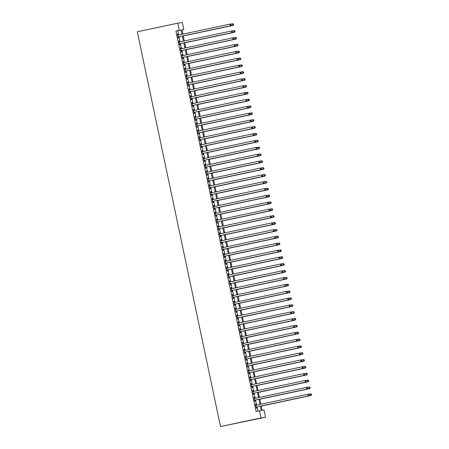 <?xml version="1.0" encoding="UTF-8"?>
<svg xmlns="http://www.w3.org/2000/svg" width="449" height="449" viewBox="0 0 449 449"><rect width="100%" height="100%" fill="white"/><g stroke="black" fill="none" stroke-linecap="round" stroke-linejoin="round"><path stroke-width="0.67" d="M261.234 405.963L262.154 410.324L264.006 410.032L265.527 417.228L220.498 426.55L137.304 31.772L177.753 23.18L179.274 30.375L175.901 31.093L256.059 411.475L261.29 410.465L260.375 406.149M177.753 23.18L182.333 22.45L183.849 29.645L181.991 29.943L182.878 34.135M182.013 30.038L183.849 29.645M256.003 405.273L255.75 404.089L255.442 404.139L256.306 408.248L256.615 408.203L256.362 407.002M254.555 398.42L254.308 397.236L253.999 397.281L254.864 401.395L255.172 401.344L254.92 400.149M253.113 391.562L252.86 390.377L252.551 390.428L253.421 394.542L253.73 394.491L253.477 393.29M251.67 384.709L251.418 383.525L251.109 383.575L251.973 387.689L252.282 387.639L252.029 386.437M250.222 377.856L249.975 376.672L249.666 376.722L250.531 380.836L250.839 380.786L250.587 379.585M248.78 371.003L248.527 369.819L248.218 369.869L249.088 373.978L249.397 373.933L249.144 372.732M247.332 364.15L247.085 362.966L246.776 363.017L247.64 367.125L247.949 367.08L247.696 365.879M245.889 357.297L245.642 356.113L245.334 356.158L246.198 360.272L246.507 360.221L246.254 359.026M244.447 350.439L244.194 349.26L243.886 349.305L244.756 353.419L245.064 353.369L244.812 352.173M242.999 343.586L242.752 342.402L242.443 342.452L243.307 346.566L243.616 346.516L243.364 345.315M241.556 336.733L241.309 335.549L241.001 335.599L241.865 339.713L242.174 339.663L241.921 338.462M240.114 329.88L239.861 328.696L239.553 328.747L240.423 332.855L240.731 332.81L240.479 331.609M238.666 323.027L238.419 321.843L238.11 321.894L238.975 326.002L239.283 325.957L239.031 324.756M237.224 316.175L236.977 314.99L236.668 315.035L237.532 319.149L237.841 319.099L237.588 317.903M235.781 309.316L235.529 308.137L235.22 308.182L236.09 312.296L236.399 312.246L236.146 311.05M234.333 302.463L234.086 301.279L233.777 301.33L234.642 305.443L234.95 305.393L234.698 304.192M232.891 295.61L232.644 294.426L232.335 294.477L233.199 298.591L233.508 298.54L233.256 297.339M231.448 288.758L231.196 287.573L230.887 287.624L231.757 291.732L232.066 291.687L231.813 290.486M230 281.905L229.753 280.72L229.445 280.771L230.309 284.879L230.618 284.834L230.365 283.633M228.558 275.052L228.311 273.868L228.002 273.912L228.867 278.026L229.175 277.976L228.923 276.78M227.115 268.193L226.863 267.015L226.554 267.06L227.424 271.174L227.733 271.123L227.48 269.928M225.667 261.34L225.42 260.156L225.112 260.207L225.976 264.321L226.285 264.27L226.032 263.069M224.225 254.488L223.978 253.303L223.669 253.354L224.534 257.468L224.842 257.417L224.59 256.216M222.783 247.635L222.53 246.45L222.221 246.501L223.091 250.615L223.4 250.564L223.147 249.363M221.335 240.782L221.088 239.598L220.779 239.648L221.643 243.756L221.952 243.712L221.699 242.511M219.892 233.929L219.645 232.745L219.331 232.79L220.201 236.904L220.51 236.853L220.257 235.658M218.45 227.071L218.197 225.892L217.888 225.937L218.758 230.051L219.067 230L218.815 228.805M217.002 220.218L216.755 219.033L216.446 219.084L217.31 223.198L217.619 223.147L217.367 221.946M215.559 213.365L215.312 212.181L214.998 212.231L215.868 216.345L216.177 216.295L215.924 215.093M214.117 206.512L213.864 205.328L213.556 205.378L214.426 209.492L214.734 209.442L214.482 208.241M212.669 199.659L212.422 198.475L212.113 198.525L212.978 202.634L213.286 202.589L213.034 201.388M211.226 192.806L210.979 191.622L210.665 191.672L211.535 195.781L211.844 195.73L211.591 194.535M209.784 185.948L209.531 184.769L209.223 184.814L210.093 188.928L210.401 188.877L210.149 187.682M208.336 179.095L208.089 177.911L207.78 177.961L208.645 182.075L208.953 182.025L208.701 180.824M206.894 172.242L206.647 171.058L206.332 171.108L207.202 175.222L207.511 175.172L207.258 173.971M205.451 165.389L205.199 164.205L204.89 164.255L205.76 168.369L206.069 168.319L205.816 167.118M204.003 158.536L203.756 157.352L203.448 157.403L204.312 161.511L204.621 161.466L204.368 160.265M202.561 151.683L202.314 150.499L201.999 150.55L202.869 154.658L203.178 154.608L202.926 153.412M201.118 144.825L200.866 143.646L200.557 143.691L201.421 147.805L201.736 147.755L201.483 146.559M199.67 137.972L199.423 136.788L199.115 136.838L199.979 140.952L200.288 140.902L200.035 139.701M198.228 131.119L197.975 129.935L197.667 129.986L198.537 134.099L198.845 134.049L198.593 132.848M196.785 124.266L196.533 123.082L196.224 123.133L197.089 127.247L197.403 127.196L197.15 125.995M195.337 117.413L195.091 116.229L194.782 116.28L195.646 120.388L195.955 120.343L195.702 119.142M193.895 110.561L193.642 109.376L193.334 109.427L194.204 113.535L194.512 113.485L194.26 112.289M192.453 103.702L192.2 102.524L191.891 102.568L192.756 106.682L193.07 106.632L192.817 105.436M191.005 96.849L190.758 95.665L190.449 95.716L191.313 99.83L191.622 99.779L191.369 98.578M189.562 89.996L189.31 88.812L189.001 88.863L189.871 92.977L190.18 92.926L189.927 91.725M188.12 83.144L187.867 81.959L187.559 82.01L188.423 86.124L188.737 86.073L188.479 84.872M186.672 76.291L186.425 75.106L186.116 75.157L186.98 79.265L187.289 79.22L187.037 78.019M185.229 69.438L184.977 68.254L184.668 68.304L185.538 72.412L185.847 72.362L185.594 71.166M183.787 62.585L183.534 61.401L183.226 61.446L184.09 65.56L184.399 65.509L184.146 64.314M182.339 55.727L182.092 54.542L181.783 54.593L182.648 58.707L182.956 58.656L182.704 57.455M180.896 48.874L180.644 47.689L180.335 47.74L181.205 51.854L181.514 51.803L181.261 50.602M179.454 42.021L179.202 40.837L178.893 40.887L179.757 45.001L180.066 44.951L179.813 43.749M257.894 411.088L257.008 406.861M256.643 405.133L255.565 400.008M255.2 398.28L254.117 393.156M253.752 391.427L252.675 386.303M252.31 384.574L251.232 379.45M250.868 377.721L249.784 372.597M249.419 370.868L248.342 365.744M247.977 364.01L246.899 358.886M246.535 357.157L245.451 352.033M245.087 350.304L244.009 345.18M243.644 343.451L242.567 338.327M242.202 336.598L241.119 331.474M240.754 329.746L239.676 324.621M239.311 322.887L238.228 317.763M237.869 316.034L236.786 310.91M236.421 309.181L235.343 304.057M234.979 302.329L233.895 297.204M233.536 295.476L232.453 290.351M232.088 288.623L231.011 283.499M230.646 281.764L229.562 276.64M229.203 274.911L228.12 269.787M227.755 268.059L226.678 262.934M226.313 261.206L225.23 256.082M224.87 254.353L223.787 249.229M223.422 247.5L222.345 242.376M221.98 240.642L220.897 235.517M220.532 233.789L219.454 228.664M219.09 226.936L218.012 221.812M217.647 220.083L216.564 214.959M216.199 213.23L215.122 208.106M214.757 206.377L213.679 201.253M213.314 199.519L212.231 194.395M211.866 192.666L210.789 187.542M210.424 185.813L209.346 180.689M208.981 178.96L207.898 173.836M207.533 172.107L206.456 166.983M206.091 165.254L205.013 160.13M204.649 158.396L203.565 153.272M203.201 151.543L202.123 146.419M201.758 144.69L200.681 139.566M200.316 137.837L199.233 132.713M198.868 130.985L197.79 125.86M197.425 124.132L196.348 119.007M195.983 117.279L194.9 112.149M194.535 110.42L193.457 105.296M193.092 103.567L192.015 98.443M191.65 96.715L190.567 91.59M190.202 89.862L189.124 84.738M188.76 83.009L187.682 77.885M187.317 76.156L186.234 71.026M185.869 69.298L184.792 64.173M184.427 62.445L183.349 57.32M182.984 55.592L181.901 50.468M181.536 48.739L180.459 43.615M180.094 41.886L179.016 36.762M178.651 35.033L177.759 30.796L175.901 31.093M178.006 35.168L177.759 33.984L177.45 34.034L178.315 38.143L178.623 38.098L178.371 36.897M259.432 410.762L260.948 417.957L220.498 426.55M260.948 417.957L265.527 417.228M183.243 35.864L184.32 40.988M184.685 42.717L185.768 47.841M186.127 49.57L187.211 54.694M187.575 56.422L188.653 61.547M189.018 63.275L190.101 68.4M190.46 70.128L191.543 75.258M191.908 76.987L192.986 82.111M193.351 83.84L194.434 88.964M194.793 90.692L195.876 95.817M196.241 97.545L197.319 102.669M197.683 104.398L198.767 109.522M199.126 111.251L200.209 116.375M200.574 118.109L201.652 123.234M202.016 124.962L203.1 130.087M203.464 131.815L204.542 136.939M204.907 138.668L205.984 143.792M206.349 145.521L207.432 150.645M207.797 152.374L208.875 157.498M209.24 159.232L210.317 164.356M210.682 166.085L211.765 171.209M212.13 172.938L213.208 178.062M213.572 179.791L214.65 184.915M215.015 186.644L216.098 191.768M216.463 193.497L217.541 198.621M217.905 200.355L218.983 205.479M219.348 207.208L220.431 212.332M220.796 214.061L221.873 219.185M222.238 220.914L223.316 226.038M223.681 227.766L224.764 232.891M225.129 234.619L226.206 239.744M226.571 241.478L227.649 246.602M228.013 248.331L229.097 253.455M229.461 255.184L230.539 260.308M230.904 262.036L231.981 267.161M232.346 268.889L233.429 274.013M233.794 275.742L234.872 280.866M235.237 282.601L236.314 287.725M236.679 289.453L237.762 294.578M238.127 296.306L239.205 301.431M239.57 303.159L240.647 308.283M241.012 310.012L242.095 315.136M242.46 316.865L243.538 321.989M243.902 323.723L244.98 328.848M245.345 330.576L246.428 335.7M246.793 337.429L247.87 342.553M248.235 344.282L249.313 349.406M249.678 351.135L250.761 356.259M251.126 357.988L252.203 363.112M252.568 364.846L253.646 369.97M254.011 371.699L255.094 376.823M255.459 378.552L256.536 383.676M256.901 385.405L257.979 390.529M258.343 392.258L259.427 397.382M259.791 399.11L260.869 404.235M182.019 34.315L181.127 30.077L179.274 30.375M260.016 404.42L258.933 399.296M258.568 397.567L257.49 392.443M257.125 390.709L256.042 385.584M255.683 383.856L254.6 378.731M254.235 377.003L253.157 371.879M252.793 370.15L251.709 365.026M251.35 363.297L250.267 358.173M249.902 356.444L248.825 351.32M248.46 349.586L247.377 344.462M247.017 342.733L245.934 337.609M245.569 335.88L244.492 330.756M244.127 329.027L243.044 323.903M242.679 322.174L241.601 317.05M241.236 315.321L240.159 310.197M239.794 308.469L238.711 303.339M238.346 301.61L237.268 296.486M236.904 294.757L235.826 289.633M235.461 287.904L234.378 282.78M234.013 281.052L232.936 275.927M232.571 274.199L231.493 269.074M231.128 267.346L230.045 262.216M229.68 260.487L228.603 255.363M228.238 253.634L227.16 248.51M226.796 246.782L225.712 241.657M225.347 239.929L224.27 234.805M223.905 233.076L222.827 227.952M222.463 226.223L221.379 221.093M221.015 219.365L219.937 214.24M219.572 212.512L218.495 207.387M218.13 205.659L217.047 200.535M216.682 198.806L215.604 193.682M215.239 191.953L214.162 186.829M213.797 185.1L212.714 179.97M212.349 178.242L211.271 173.118M210.907 171.389L209.829 166.265M209.464 164.536L208.381 159.412M208.016 157.683L206.938 152.559M206.574 150.83L205.496 145.706M205.131 143.977L204.048 138.853M203.683 137.119L202.606 131.995M202.241 130.266L201.163 125.142M200.798 123.413L199.715 118.289M199.35 116.56L198.273 111.436M197.908 109.708L196.83 104.583M196.466 102.855L195.382 97.73M195.018 95.996L193.94 90.872M193.575 89.143L192.498 84.019M192.133 82.29L191.049 77.166M190.685 75.438L189.607 70.313M189.242 68.585L188.165 63.461M187.8 61.732L186.717 56.608M186.352 54.873L185.274 49.749M184.909 48.021L183.826 42.896M183.467 41.168L182.384 36.043M177.759 30.796L181.127 30.077M177.45 34.051L177.759 33.984M178.898 40.904L179.202 40.837M180.341 47.757L180.644 47.689M181.783 54.61L182.092 54.542M183.231 61.462L183.534 61.401M184.674 68.315L184.977 68.254M186.116 75.174L186.425 75.106M187.564 82.027L187.867 81.959M189.007 88.88L189.31 88.812M190.449 95.732L190.758 95.665M191.897 102.585L192.2 102.524M193.339 109.438L193.642 109.376M194.782 116.297L195.091 116.229M196.23 123.149L196.533 123.082M197.672 130.002L197.975 129.935M199.115 136.855L199.423 136.788M200.563 143.708L200.866 143.646M202.005 150.561L202.314 150.499M203.448 157.414L203.756 157.352M204.896 164.272L205.199 164.205M206.338 171.125L206.647 171.058M207.78 177.978L208.089 177.911M209.228 184.831L209.531 184.769M210.671 191.684L210.979 191.622M212.113 198.537L212.422 198.475M213.561 205.395L213.864 205.328M215.004 212.248L215.312 212.181M216.446 219.101L216.755 219.033M217.894 225.954L218.197 225.892M219.337 232.807L219.645 232.745M220.779 239.659L221.088 239.598M222.227 246.518L222.53 246.45M223.669 253.371L223.978 253.303M225.112 260.224L225.42 260.156M226.56 267.076L226.863 267.015M228.002 273.929L228.311 273.868M229.445 280.782L229.753 280.72M230.893 287.641L231.196 287.573M232.335 294.493L232.644 294.426M233.777 301.346L234.086 301.279M235.225 308.199L235.529 308.137M236.668 315.052L236.977 314.99M238.116 321.905L238.419 321.843M239.558 328.763L239.861 328.696M241.001 335.616L241.309 335.549M242.449 342.469L242.752 342.402M243.891 349.322L244.194 349.26M245.334 356.175L245.642 356.113M246.782 363.028L247.085 362.966M248.224 369.886L248.527 369.819M249.666 376.739L249.975 376.672M251.114 383.592L251.418 383.525M252.557 390.445L252.86 390.377M253.999 397.298L254.308 397.236M255.447 404.151L255.75 404.089M231.1 25.144L230.242 25.862L178.062 36.947L230.55 25.812L230.242 25.862L229.882 24.145L231.083 24.442L231.1 25.144L231.083 24.442M177.703 35.23L229.882 24.145L230.96 24.459M230.55 25.812L231.224 25.127M233.575 24.751L233.429 24.066L233.575 24.751L232.717 25.464L183.265 35.971L233.025 25.419L232.717 25.464L232.352 23.752L230.382 24.173M233.429 24.066L232.352 23.752L233.553 24.044M233.699 24.734L233.025 25.419M232.548 31.997L231.684 32.715L179.505 43.8L231.993 32.665L231.684 32.715L231.325 30.998L232.526 31.295L232.548 31.997L232.526 31.295M179.145 42.088L231.325 30.998L232.402 31.312M231.993 32.665L232.672 31.98M180.953 50.67L233.441 39.518L180.953 50.653M233.991 38.855L233.132 39.568L232.767 37.856L233.968 38.148L233.991 38.855L233.968 38.148M180.588 48.941L232.767 37.856L233.845 38.165M233.441 39.518L234.114 38.833M182.401 57.523L234.883 46.37L182.395 57.506M235.433 45.708L234.574 46.421L234.215 44.709L235.416 45.001L235.433 45.708L235.416 45.001M182.036 55.794L234.215 44.709L235.293 45.023M234.883 46.37L235.557 45.686M183.843 64.375L236.331 53.223L183.837 64.359M236.881 52.561L236.017 53.274L235.658 51.562L236.859 51.854L236.881 52.561L236.859 51.854M183.478 62.647L235.658 51.562L236.735 51.876M236.331 53.223L237.005 52.539M184.713 42.84L234.468 32.272L234.159 32.322L233.8 30.605L231.83 31.026M184.707 42.823L234.159 32.322L235.147 31.587L234.878 30.919L235.023 31.604M234.878 30.919L234.109 30.56L235.001 30.902M235.147 31.587L234.468 32.272M186.155 49.693L235.916 39.125L235.602 39.175L235.242 37.458L233.272 37.879M186.155 49.682L235.602 39.175L236.589 38.44L236.32 37.772L236.466 38.457M236.32 37.772L235.551 37.413L236.443 37.755M236.589 38.44L235.916 39.125M237.908 45.315L237.762 44.625L237.908 45.315L237.05 46.028L187.598 56.535L237.358 45.978L237.05 46.028L236.685 44.316L234.715 44.732M237.762 44.625L236.999 44.266L237.891 44.608M238.032 45.293L237.358 45.978M189.046 63.404L238.801 52.83L238.492 52.881L238.133 51.169L236.163 51.584M189.04 63.388L238.492 52.881L239.48 52.146L239.21 51.483L239.356 52.168M239.21 51.483L238.133 51.169L239.334 51.461M239.48 52.146L238.801 52.83M238.324 59.414L237.465 60.127L185.285 71.217L237.774 60.082L237.465 60.127L237.1 58.415L238.301 58.707L238.324 59.414L238.301 58.707M184.921 69.5L237.1 58.415L238.178 58.729M237.774 60.082L238.447 59.391M190.488 70.257L240.249 59.683L239.94 59.734L239.575 58.022L237.605 58.443M190.488 70.24L239.94 59.734L240.922 58.999L240.653 58.336L240.799 59.021M240.653 58.336L239.575 58.022L240.776 58.314M240.922 58.999L240.249 59.683M186.733 78.087L239.216 66.935L186.728 78.07M239.766 66.267L238.907 66.985L238.548 65.268L239.749 65.565L239.766 66.267L239.749 65.565M186.369 76.352L238.548 65.268L239.626 65.582M239.216 66.935L239.895 66.25M191.936 77.11L241.691 66.542L241.382 66.587L241.023 64.875L239.048 65.296M191.931 77.093L241.382 66.587L242.365 65.851L242.095 65.189L242.241 65.874M242.095 65.189L241.023 64.875L242.224 65.167M242.365 65.851L241.691 66.542M188.176 84.94L240.664 73.788L188.17 84.923M241.214 73.12L240.35 73.838L239.991 72.121L241.192 72.418L241.214 73.12L241.192 72.418M187.811 83.211L239.991 72.121L241.068 72.435M240.664 73.788L241.338 73.103M193.379 83.963L243.133 73.395L242.825 73.445L242.466 71.728L240.496 72.149M193.373 83.946L242.825 73.445L243.813 72.71L243.543 72.042L243.689 72.727M243.543 72.042L242.774 71.677L243.667 72.025M243.813 72.71L243.133 73.395M189.618 91.792L242.106 80.64L189.618 91.776M242.656 79.978L241.798 80.691L241.433 78.979L242.634 79.271L242.656 79.978L242.634 79.271M189.254 90.064L241.433 78.979L242.511 79.288M242.106 80.64L242.78 79.956M245.132 79.58L244.986 78.895L245.132 79.58L244.273 80.298L194.821 90.805L244.582 80.248L244.273 80.298L243.908 78.581L241.938 79.002M244.986 78.895L244.217 78.536L245.109 78.878M245.255 79.563L244.582 80.248M191.066 98.645L243.549 87.493L191.061 98.628M244.099 86.831L243.24 87.544L242.881 85.832L244.082 86.124L244.099 86.831L244.082 86.124M190.702 96.917L242.881 85.832L243.959 86.146M243.549 87.493L244.228 86.809M196.269 97.674L246.024 87.1L245.715 87.151L245.356 85.439L243.38 85.854M196.264 97.657L245.715 87.151L246.697 86.416L246.434 85.748L246.574 86.433M246.434 85.748L245.665 85.389L246.557 85.731M246.697 86.416L246.024 87.1M245.547 93.684L244.683 94.397L192.503 105.481L244.997 94.346L244.683 94.397L244.323 92.685L245.524 92.977L245.547 93.684L245.524 92.977M192.144 103.77L244.323 92.685L245.401 92.999M244.997 94.346L245.67 93.661M197.712 104.527L247.466 93.953L247.158 94.004L246.798 92.292L244.828 92.707M197.706 104.51L247.158 94.004L248.145 93.269L247.876 92.606L248.022 93.291M247.876 92.606L246.798 92.292L248 92.584M248.145 93.269L247.466 93.953M193.951 112.351L246.439 101.205L193.951 112.34M246.989 100.537L246.131 101.25L245.766 99.538L246.967 99.83L246.989 100.537L246.967 99.83M193.586 110.622L245.766 99.538L246.843 99.852M246.439 101.205L247.113 100.514M199.154 111.38L248.914 100.806L248.606 100.857L248.241 99.145L246.271 99.566M199.154 111.363L248.606 100.857L249.588 100.121L249.318 99.459L249.464 100.144M249.318 99.459L248.241 99.145L249.442 99.437M249.588 100.121L248.914 100.806M195.399 119.204L247.882 108.057L195.394 119.193M248.437 107.39L247.573 108.108L247.214 106.391L248.415 106.688L248.437 107.39L248.415 106.688M195.034 117.475L247.214 106.391L248.291 106.705M247.882 108.057L248.561 107.373M250.907 106.997L250.767 106.312L250.907 106.997L250.048 107.709L200.596 118.216L250.357 107.665L250.048 107.709L249.689 105.998L247.713 106.419M250.767 106.312L249.689 105.998L250.89 106.29M251.03 106.974L250.357 107.665M249.88 114.242L249.015 114.961L196.836 126.046L249.33 114.91L249.015 114.961L248.656 113.243L249.857 113.541L249.88 114.242L249.857 113.541M196.477 124.334L248.656 113.243L249.734 113.558M249.33 114.91L250.003 114.226M252.355 113.85L252.209 113.165L252.355 113.85L251.491 114.568L202.039 125.069L251.799 114.517L251.491 114.568L251.131 112.851L249.161 113.271M252.209 113.165L251.44 112.8L252.332 113.148M252.478 113.833L251.799 114.517M251.322 121.095L250.463 121.814L198.284 132.898L250.772 121.763L250.463 121.814L250.099 120.102L251.3 120.394L251.322 121.095L251.3 120.394M197.919 131.187L250.099 120.102L251.176 120.411M250.772 121.763L251.446 121.078M203.487 131.939L253.247 121.37L252.939 121.421L252.574 119.703L250.604 120.124M203.487 131.927L252.939 121.421L253.921 120.686L253.651 120.018L253.797 120.702M253.651 120.018L252.882 119.659L253.775 120.001M253.921 120.686L253.247 121.37M199.732 139.768L252.215 128.616L199.726 139.751M252.77 127.954L251.906 128.667L251.547 126.955L252.748 127.247L252.77 127.954L252.748 127.247M199.367 138.039L251.547 126.955L252.624 127.269M252.215 128.616L252.894 127.931M204.935 138.797L254.69 128.223L254.381 128.274L254.022 126.562L252.046 126.977M204.929 138.78L254.381 128.274L255.363 127.538L255.099 126.871L255.24 127.555M255.099 126.871L254.33 126.511L255.223 126.854M255.363 127.538L254.69 128.223M201.174 146.621L253.663 135.469L201.169 146.604M254.213 134.807L253.348 135.519L252.989 133.808L254.19 134.099L254.213 134.807L254.19 134.099M200.81 144.892L252.989 133.808L254.067 134.122M253.663 135.469L254.336 134.784M256.688 134.414L256.542 133.729L256.688 134.414L255.823 135.127L206.372 145.633L256.132 135.076L255.823 135.127L255.464 133.415L253.494 133.83M256.542 133.729L255.464 133.415L256.665 133.707M256.811 134.391L256.132 135.076M255.655 141.66L254.796 142.372L202.617 153.463L255.105 142.327L254.796 142.372L254.431 140.66L255.638 140.952L255.655 141.66L255.638 140.952M202.252 151.745L254.431 140.66L255.509 140.975M255.105 142.327L255.778 141.637M258.13 141.267L257.984 140.582L258.13 141.267L257.271 141.979L207.82 152.486L257.58 141.929L257.271 141.979L256.907 140.268L254.937 140.689M257.984 140.582L256.907 140.268L258.108 140.559M258.254 141.244L257.58 141.929M257.103 148.512L256.239 149.231L204.059 160.315L256.547 149.18L256.239 149.231L255.879 147.513L257.081 147.811L257.103 148.512L257.081 147.811M203.7 158.598L255.879 147.513L256.957 147.828M256.547 149.18L257.226 148.496M209.268 159.356L259.022 148.787L258.714 148.832L258.355 147.12L256.379 147.541M209.262 159.339L258.714 148.832L259.696 148.097L259.432 147.435L259.573 148.119M259.432 147.435L258.355 147.12L259.556 147.412M259.696 148.097L259.022 148.787M205.507 167.185L257.995 156.033L205.502 167.168M258.545 155.365L257.687 156.084L257.322 154.366L258.523 154.664L258.545 155.365L258.523 154.664M205.142 165.457L257.322 154.366L258.399 154.681M257.995 156.033L258.669 155.348M210.71 166.209L260.465 155.64L260.156 155.691L259.797 153.973L257.827 154.394M210.704 166.192L260.156 155.691L261.144 154.956L260.875 154.288L261.021 154.972M260.875 154.288L260.106 153.923L260.998 154.271M261.144 154.956L260.465 155.64M206.95 174.038L259.438 162.886L206.95 174.021M259.988 162.218L259.129 162.936L258.77 161.225L259.971 161.517L259.988 162.218L259.971 161.517M206.585 172.309L258.77 161.225L259.842 161.533M259.438 162.886L260.111 162.201M262.463 161.825L262.317 161.14L262.463 161.825L261.604 162.544L212.153 173.05L261.913 162.493L261.604 162.544L261.239 160.826L259.269 161.247M262.317 161.14L261.548 160.781L262.441 161.124M262.586 161.808L261.913 162.493M208.398 180.891L260.88 169.739L208.392 180.874M261.436 169.077L260.572 169.789L260.212 168.078L261.413 168.369L261.436 169.077L261.413 168.369M208.033 179.162L260.212 168.078L261.29 168.392M260.88 169.739L261.559 169.054M213.601 179.92L263.355 169.346L263.047 169.396L262.687 167.685L260.712 168.1M213.595 179.903L263.047 169.396L264.029 168.661L263.765 167.993L263.905 168.678M263.765 167.993L262.996 167.634L263.889 167.977M264.029 168.661L263.355 169.346M209.84 187.744L262.328 176.592L209.835 187.727M262.878 175.929L262.02 176.642L261.655 174.93L262.856 175.222L262.878 175.929L262.856 175.222M209.475 186.015L261.655 174.93L262.732 175.245M262.328 176.592L263.002 175.907M215.043 186.773L264.798 176.199L264.489 176.249L264.13 174.538L262.16 174.953M215.037 186.756L264.489 176.249L265.477 175.514L265.207 174.852L265.353 175.537M265.207 174.852L264.13 174.538L265.331 174.829M265.477 175.514L264.798 176.199M264.321 182.782L263.462 183.495L211.283 194.58L263.771 183.45L263.462 183.495L263.103 181.783L264.304 182.075L264.321 182.782L264.304 182.075M210.918 192.868L263.103 181.783L264.18 182.098M263.771 183.45L264.444 182.76M216.485 193.626L266.246 183.052L265.937 183.102L265.572 181.39L263.602 181.811M216.485 193.609L265.937 183.102L266.919 182.367L266.65 181.705L266.796 182.389M266.65 181.705L265.572 181.39L266.773 181.682M266.919 182.367L266.246 183.052M212.731 201.449L265.213 190.303L212.725 201.438M265.769 189.635L264.904 190.354L264.545 188.636L265.746 188.934L265.769 189.635L265.746 188.934M212.366 199.721L264.545 188.636L265.623 188.95M265.213 190.303L265.892 189.618M217.933 200.478L267.688 189.91L267.38 189.955L267.02 188.243L265.045 188.664M217.928 200.462L267.38 189.955L268.362 189.22L268.098 188.558L268.238 189.242M268.098 188.558L267.02 188.243L268.221 188.535M268.362 189.22L267.688 189.91M214.173 208.308L266.661 197.156L214.173 208.291M267.211 196.488L266.352 197.206L265.988 195.489L267.189 195.786L267.211 196.488L267.189 195.786M213.808 206.579L265.988 195.489L267.065 195.803M266.661 197.156L267.335 196.471M269.686 196.095L269.54 195.41L269.686 196.095L268.822 196.814L219.37 207.315L269.131 196.763L268.822 196.814L268.463 195.096L266.493 195.517M269.54 195.41L268.463 195.096L269.664 195.388M269.81 196.078L269.131 196.763M268.654 203.341L267.795 204.059L215.615 215.144L268.104 204.009L267.795 204.059L267.436 202.347L268.637 202.639L268.654 203.341L268.637 202.639M215.256 213.432L267.436 202.347L268.513 202.656M268.104 204.009L268.777 203.324M271.129 202.948L270.983 202.263L271.129 202.948L270.27 203.666L220.818 214.173L270.579 203.616L270.27 203.666L269.905 201.949L267.935 202.37M270.983 202.263L270.214 201.904L271.106 202.246M271.252 202.931L270.579 203.616M270.102 210.199L269.237 210.912L217.058 221.997L269.546 210.862L269.237 210.912L268.878 209.2L270.079 209.492L270.102 210.199L270.079 209.492M216.699 220.285L268.878 209.2L269.956 209.515M269.546 210.862L270.225 210.177M222.266 221.043L272.021 210.469L271.712 210.519L271.353 208.807L269.378 209.223M222.261 221.026L271.712 210.519L272.695 209.784L272.431 209.116L272.571 209.801M272.431 209.116L271.662 208.757L272.554 209.099M272.695 209.784L272.021 210.469M218.506 228.867L270.994 217.714L218.506 228.85M271.544 217.052L270.685 217.765L270.32 216.053L271.522 216.345L271.544 217.052L271.522 216.345M218.141 227.138L270.32 216.053L271.398 216.367M270.994 217.714L271.667 217.03M223.709 227.896L273.463 217.322L273.155 217.372L272.796 215.66L270.826 216.076M223.703 227.879L273.155 217.372L274.143 216.637L273.873 215.969L274.019 216.659M273.873 215.969L273.104 215.61L273.997 215.952M274.143 216.637L273.463 217.322M219.948 235.719L272.436 224.573L219.948 235.703M272.986 223.905L272.128 224.618L271.768 222.906L272.97 223.198L272.986 223.905L272.97 223.198M219.589 233.991L271.768 222.906L272.846 223.22M272.436 224.573L273.11 223.883M275.462 223.512L275.316 222.827L275.462 223.512L274.603 224.225L225.151 234.732L274.911 224.174L274.603 224.225L274.238 222.513L272.268 222.929M275.316 222.827L274.238 222.513L275.439 222.805M275.585 223.49L274.911 224.174M274.434 230.758L273.57 231.476L221.391 242.561L273.879 231.426L273.57 231.476L273.211 229.759L274.412 230.051L274.434 230.758L274.412 230.051M221.031 240.844L273.211 229.759L274.288 230.073M273.879 231.426L274.558 230.741M276.904 230.365L276.764 229.68L276.904 230.365L276.045 231.078L226.593 241.584L276.354 231.033L276.045 231.078L275.686 229.366L273.71 229.787M276.764 229.68L275.686 229.366L276.887 229.658M277.027 230.343L276.354 231.033M275.877 237.611L275.018 238.329L222.839 249.414L275.327 238.279L275.018 238.329L274.653 236.612L275.854 236.909L275.877 237.611L275.854 236.909M222.474 247.702L274.653 236.612L275.731 236.926M275.327 238.279L276 237.594M228.041 248.454L277.796 237.886L277.488 237.931L277.128 236.219L275.158 236.64M228.036 248.437L277.488 237.931L278.475 237.201L278.206 236.533L278.352 237.218M278.206 236.533L277.128 236.219L278.329 236.511M278.475 237.201L277.796 237.886M224.281 256.284L276.769 245.132L224.281 256.267M277.319 244.464L276.461 245.182L276.101 243.47L277.302 243.762L277.319 244.464L277.302 243.762M223.922 254.555L276.101 243.47L277.179 243.779M276.769 245.132L277.443 244.447M229.484 255.307L279.244 244.739L278.936 244.789L278.571 243.072L276.601 243.493M229.484 255.296L278.936 244.789L279.918 244.054L279.648 243.386L279.794 244.071M279.648 243.386L278.88 243.027L279.772 243.369M279.918 244.054L279.244 244.739M225.729 263.136L278.212 251.984L225.724 263.12M278.767 251.322L277.903 252.035L277.544 250.323L278.745 250.615L278.767 251.322L278.745 250.615M225.364 261.408L277.544 250.323L278.621 250.632M278.212 251.984L278.891 251.3M281.237 250.924L281.096 250.239L281.237 250.924L280.378 251.642L230.926 262.149L280.687 251.592L280.378 251.642L280.019 249.93L278.043 250.346M281.096 250.239L280.328 249.88L281.22 250.222M281.36 250.907L280.687 251.592M227.172 269.989L279.66 258.837L227.172 269.972M280.21 258.175L279.351 258.888L278.986 257.176L280.187 257.468L280.21 258.175L280.187 257.468M226.807 268.261L278.986 257.176L280.064 257.49M279.66 258.837L280.333 258.153M232.374 269.018L282.129 258.444L281.82 258.495L281.461 256.783L279.491 257.198M232.369 269.002L281.82 258.495L282.808 257.76L282.539 257.092L282.685 257.782M282.539 257.092L281.77 256.733L282.662 257.075M282.808 257.76L282.129 258.444M281.652 265.028L280.793 265.741L228.614 276.825L281.102 265.696L280.793 265.741L280.434 264.029L281.635 264.321L281.652 265.028L281.635 264.321M228.255 275.114L280.434 264.029L281.512 264.343M281.102 265.696L281.776 265.005M233.817 275.871L283.577 265.297L283.268 265.348L282.904 263.636L280.934 264.051M233.817 275.854L283.268 265.348L284.251 264.613L283.981 263.95L284.127 264.635M283.981 263.95L282.904 263.636L284.105 263.928M284.251 264.613L283.577 265.297M283.1 271.881L282.236 272.594L230.056 283.684L282.544 272.549L282.236 272.594L281.877 270.882L283.078 271.174L283.1 271.881L283.078 271.174M229.697 281.966L281.877 270.882L282.954 271.196M282.544 272.549L283.224 271.864M235.265 282.724L285.02 272.156L284.711 272.201L284.352 270.489L282.376 270.91M235.259 282.707L284.711 272.201L285.693 271.465L285.429 270.803L285.57 271.488M285.429 270.803L284.352 270.489L285.553 270.781M285.693 271.465L285.02 272.156M231.504 290.554L283.993 279.401L231.504 290.537M284.543 278.734L283.684 279.452L283.319 277.735L284.52 278.032L284.543 278.734L284.52 278.032M231.14 288.825L283.319 277.735L284.397 278.049M283.993 279.401L284.666 278.717M236.707 289.577L286.462 279.009L286.153 279.053L285.794 277.342L283.824 277.763M236.702 289.56L286.153 279.053L287.141 278.324L286.872 277.656L287.018 278.341M286.872 277.656L285.794 277.342L286.995 277.634M287.141 278.324L286.462 279.009M232.952 297.406L285.435 286.254L232.947 297.39M285.985 285.586L285.126 286.305L284.767 284.593L285.968 284.885L285.985 285.586L285.968 284.885M232.588 295.678L284.767 284.593L285.845 284.902M285.435 286.254L286.108 285.57M288.46 285.194L288.314 284.509L288.46 285.194L287.601 285.912L238.15 296.419L287.91 285.861L287.601 285.912L287.237 284.195L285.267 284.615M288.314 284.509L287.545 284.15L288.438 284.492M288.584 285.177L287.91 285.861M234.395 304.259L286.877 293.107L234.389 304.242M287.433 292.445L286.569 293.158L286.209 291.446L287.411 291.738L287.433 292.445L287.411 291.738M234.03 302.531L286.209 291.446L287.287 291.755M286.877 293.107L287.556 292.422M289.902 292.046L289.762 291.362L289.902 292.046L289.044 292.765L239.592 303.271L289.352 292.714L289.044 292.765L288.685 291.053L286.709 291.468M289.762 291.362L288.993 291.003L289.886 291.345M290.026 292.03L289.352 292.714M288.875 299.298L288.017 300.011L235.837 311.095L288.325 299.96L288.017 300.011L287.652 298.299L288.853 298.591L288.875 299.298L288.853 298.591M235.472 309.383L287.652 298.299L288.729 298.613M288.325 299.96L288.999 299.275M241.04 310.141L290.795 299.567L290.486 299.618L290.127 297.906L288.157 298.321M241.034 310.124L290.486 299.618L291.474 298.882L291.205 298.215L291.35 298.905M291.205 298.215L290.436 297.855L291.328 298.198M291.474 298.882L290.795 299.567M237.285 317.965L289.768 306.819L237.28 317.948M290.318 306.151L289.459 306.863L289.1 305.152L290.301 305.443L290.318 306.151L290.301 305.443M236.92 316.236L289.1 305.152L290.177 305.466M289.768 306.819L290.441 306.128M242.482 316.994L292.243 306.42L291.934 306.471L291.569 304.759L289.599 305.174M242.482 316.977L291.934 306.471L292.916 305.735L292.647 305.073L292.793 305.758M292.647 305.073L291.569 304.759L292.77 305.051M292.916 305.735L292.243 306.42M238.728 324.818L291.21 313.671L238.722 324.807M291.766 313.004L290.901 313.716L290.542 312.004L291.743 312.296L291.766 313.004L291.743 312.296M238.363 323.089L290.542 312.004L291.62 312.319M291.21 313.671L291.889 312.987M294.235 312.611L294.095 311.926L294.235 312.611L293.377 313.323L243.925 323.83L293.685 313.279L293.377 313.323L293.017 311.612L291.042 312.033M294.095 311.926L293.017 311.612L294.218 311.903M294.359 312.588L293.685 313.279M293.208 319.856L292.35 320.575L240.17 331.659L292.658 320.524L292.35 320.575L291.985 318.857L293.186 319.155L293.208 319.856L293.186 319.155M239.805 329.942L291.985 318.857L293.062 319.172M292.658 320.524L293.332 319.84M295.683 319.464L295.537 318.779L295.683 319.464L294.819 320.176L245.367 330.683L295.133 320.131L294.819 320.176L294.46 318.464L292.49 318.885M295.537 318.779L294.46 318.464L295.661 318.756M295.807 319.447L295.133 320.131M294.651 326.709L293.792 327.428L241.613 338.512L294.101 327.377L293.792 327.428L293.433 325.716L294.634 326.008L294.651 326.709L294.634 326.008M241.253 336.801L293.433 325.716L294.51 326.025M294.101 327.377L294.774 326.692M246.815 337.553L296.576 326.984L296.267 327.035L295.902 325.317L293.932 325.738M246.815 337.536L296.267 327.035L297.249 326.3L296.98 325.632L297.126 326.316M296.98 325.632L296.217 325.272L297.103 325.615M297.249 326.3L296.576 326.984M243.061 345.382L295.543 334.23L243.055 345.365M296.099 333.568L295.234 334.281L294.875 332.569L296.076 332.861L296.099 333.568L296.076 332.861M242.696 343.653L294.875 332.569L295.953 332.877M295.543 334.23L296.222 333.545M248.263 344.405L298.018 333.837L297.709 333.888L297.35 332.176L295.38 332.591M248.258 344.394L297.709 333.888L298.697 333.152L298.428 332.485L298.568 333.169M298.428 332.485L297.659 332.125L298.551 332.468M298.697 333.152L298.018 333.837M244.503 352.235L296.991 341.083L244.503 352.218M297.541 340.421L296.682 341.133L296.318 339.422L297.519 339.713L297.541 340.421L297.519 339.713M244.138 350.506L296.318 339.422L297.395 339.736M296.991 341.083L297.665 340.398M300.016 340.028L299.87 339.337L300.016 340.028L299.152 340.74L249.706 351.247L299.466 340.69L299.152 340.74L298.793 339.029L296.823 339.444M299.87 339.337L299.101 338.978L299.994 339.321M300.14 340.005L299.466 340.69M245.951 359.088L298.433 347.941L245.945 359.071M298.983 347.273L298.125 347.986L297.766 346.274L298.967 346.566L298.983 347.273L298.967 346.566M245.586 357.359L297.766 346.274L298.843 346.589M298.433 347.941L299.107 347.251M301.459 346.881L301.313 346.196L301.459 346.881L300.6 347.593L251.148 358.1L300.909 347.543L300.6 347.593L300.235 345.882L298.265 346.297M301.313 346.196L300.235 345.882L301.436 346.173M301.582 346.858L300.909 347.543M300.432 354.126L299.567 354.839L247.388 365.929L299.876 354.794L299.567 354.839L299.208 353.127L300.409 353.419L300.432 354.126L300.409 353.419M247.029 364.212L299.208 353.127L300.286 353.442M299.876 354.794L300.555 354.109M252.596 364.97L302.351 354.401L302.042 354.446L301.683 352.734L299.713 353.155M252.591 364.953L302.042 354.446L303.03 353.711L302.761 353.049L302.901 353.733M302.761 353.049L301.683 352.734L302.884 353.026M303.03 353.711L302.351 354.401M248.836 372.799L301.324 361.647L248.836 372.782M301.874 360.979L301.015 361.698L300.65 359.98L301.851 360.278L301.874 360.979L301.851 360.278M248.471 371.065L300.65 359.98L301.728 360.294M301.324 361.647L301.997 360.962M254.039 371.823L303.799 361.254L303.485 361.299L303.126 359.587L301.156 360.008M254.039 371.806L303.485 361.299L304.473 360.569L304.203 359.902L304.349 360.586M304.203 359.902L303.126 359.587L304.327 359.879M304.473 360.569L303.799 361.254M250.284 379.652L302.766 368.5L250.278 379.635M303.316 367.832L302.458 368.55L302.098 366.833L303.3 367.13L303.316 367.832L303.3 367.13M249.919 377.923L302.098 366.833L303.176 367.147M302.766 368.5L303.44 367.815M255.481 378.675L305.241 368.107L304.933 368.158L304.568 366.44L302.598 366.861M255.481 378.659L304.933 368.158L305.915 367.422L305.646 366.754L305.791 367.439M305.646 366.754L304.882 366.395L305.769 366.738M305.915 367.422L305.241 368.107M251.726 386.505L304.209 375.353L251.721 386.488M304.764 374.691L303.9 375.403L303.541 373.691L304.742 373.983L304.764 374.691L304.742 373.983M251.361 384.776L303.541 373.691L304.618 374M304.209 375.353L304.888 374.668M256.929 385.528L306.684 374.96L306.375 375.01L306.016 373.293L304.046 373.714M256.923 385.517L306.375 375.01L307.363 374.275L307.094 373.607L307.239 374.292M307.094 373.607L306.325 373.248L307.217 373.59M307.363 374.275L306.684 374.96M306.207 381.543L305.348 382.256L253.169 393.341L305.657 382.206L305.348 382.256L304.983 380.544L306.184 380.836L306.207 381.543L306.184 380.836M252.804 391.629L304.983 380.544L306.061 380.859M305.657 382.206L306.33 381.521M258.371 392.387L308.132 381.813L307.818 381.863L307.458 380.151L305.488 380.567M258.371 392.37L307.818 381.863L308.805 381.128L308.536 380.46L308.682 381.15M308.536 380.46L307.767 380.101L308.659 380.443M308.805 381.128L308.132 381.813M307.649 388.396L306.79 389.109L254.611 400.194L307.099 389.064L306.79 389.109L306.431 387.397L307.632 387.689L307.649 388.396L307.632 387.689M254.252 398.482L306.431 387.397L307.509 387.712M307.099 389.064L307.773 388.374M259.814 399.24L309.574 388.666L309.266 388.716L308.901 387.004L306.931 387.42M259.814 399.223L309.266 388.716L310.248 387.981L309.978 387.319L310.124 388.003M309.978 387.319L308.901 387.004L310.102 387.296M310.248 387.981L309.574 388.666M256.059 407.063L308.542 395.917L256.053 407.052M309.097 395.249L308.233 395.962L307.874 394.25L309.075 394.542L309.097 395.249L309.075 394.542M255.694 405.335L307.874 394.25L308.951 394.564M308.542 395.917L309.221 395.232M261.262 406.092L311.017 395.518L310.708 395.569L310.349 393.857L308.379 394.278M261.256 406.076L310.708 395.569L311.696 394.834L311.426 394.171L311.572 394.856M311.426 394.171L310.349 393.857L311.55 394.149M311.696 394.834L311.017 395.518"/></g></svg>
